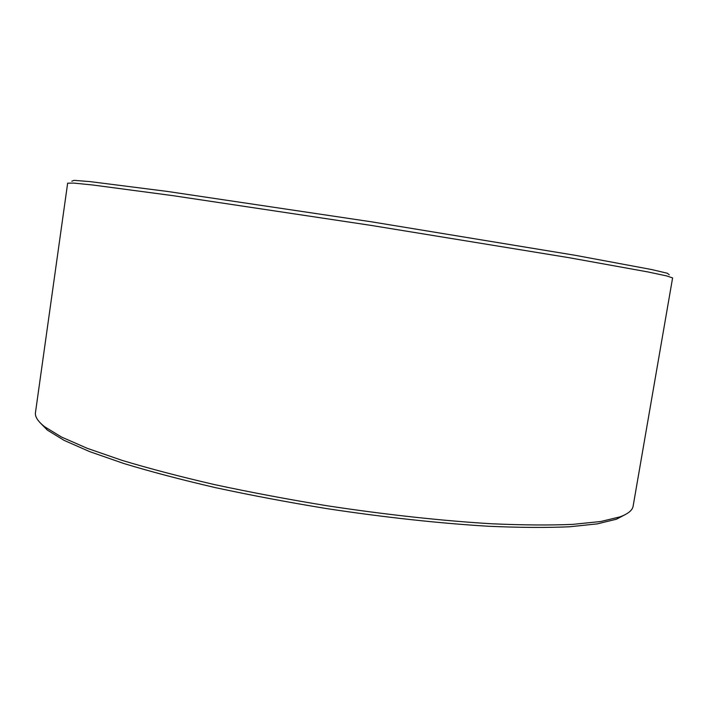 <?xml version="1.0" encoding="UTF-8"?>
<svg xmlns="http://www.w3.org/2000/svg" width="708" height="708" viewBox="0 0 708 708"><rect width="100%" height="100%" fill="white"/><g stroke="black" fill="none" stroke-linecap="round" stroke-linejoin="round"><path stroke-width="1.06" d="M71.8 181.221L74.057 180.345L90.208 181.629L167.318 191.425L371.496 221.816L575.179 255.296L651.599 269.536L667.361 273.253L669.255 274.784M67.649 183.177L73.897 183.098L93.182 185.053L172.743 195.629L370.939 225.374L568.736 257.641L647.723 271.899L666.679 275.925L672.6 277.908L633.129 506.131C632.492 510.256 628.12 513.831 620.013 516.867L600.809 521.504L572.772 524.371C549.806 525.345 522.752 525.141 491.609 523.77C442.447 520.831 385.568 514.654 327.034 505.751C288.067 499.379 250.579 492.325 214.551 484.599C180.106 476.634 149.255 468.554 122.006 460.35L87.358 448.359L61.543 437.057L44.675 426.774C37.887 421.402 34.816 416.658 35.471 412.543L67.649 183.177M40.064 422.676L47.339 430.083L64.109 440.367L89.712 451.633L124.006 463.572C150.963 471.732 181.46 479.759 215.498 487.653C251.083 495.308 288.112 502.282 326.583 508.583C384.391 517.371 440.58 523.442 489.193 526.292C519.991 527.619 546.771 527.779 569.533 526.779L597.348 523.867L616.464 519.203L625.66 514.371M616.464 519.203L620.013 516.867M47.339 430.083L44.675 426.774"/></g></svg>
